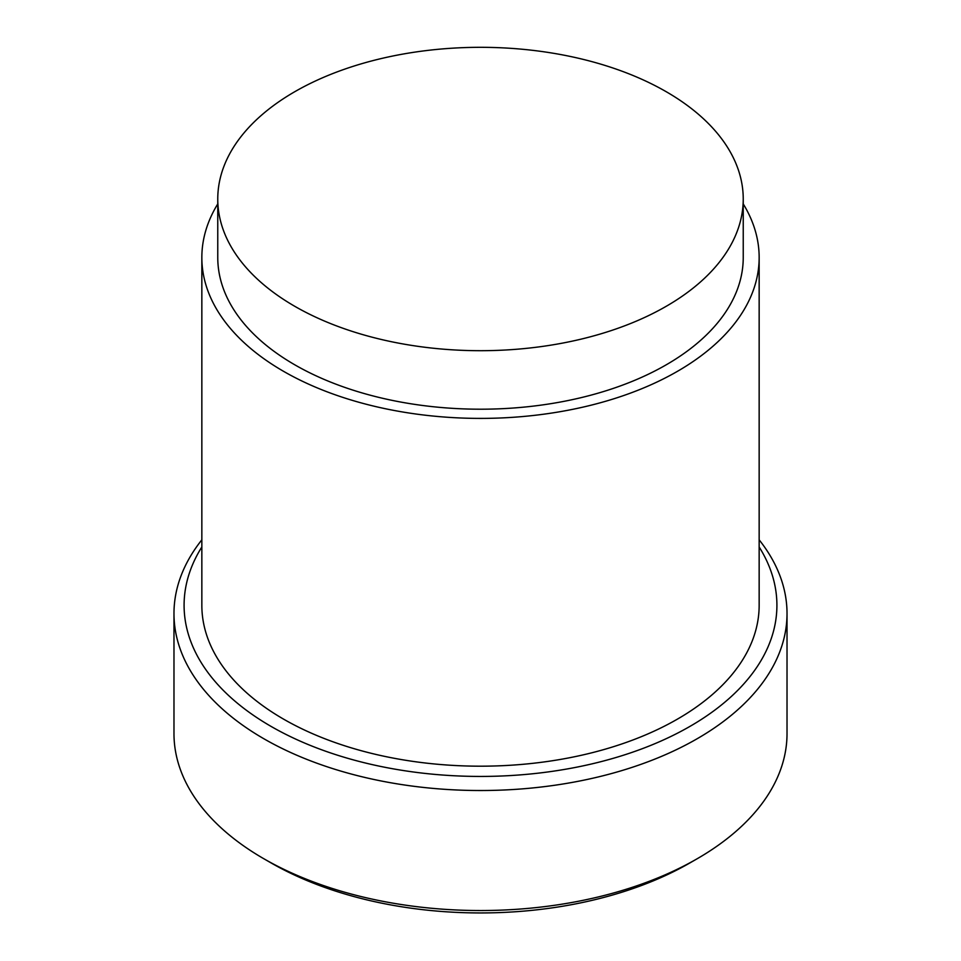 <?xml version="1.0" encoding="UTF-8"?>
<svg xmlns="http://www.w3.org/2000/svg" width="961" height="961" viewBox="0 0 961 961"><rect width="100%" height="100%" fill="white"/><g stroke="black" fill="none" stroke-linecap="round" stroke-linejoin="round"><path stroke-width="1.44" d="M294.715 306.271A262.737 151.694 180 0 1 217.763 199.011A262.737 151.694 180 0 1 379.955 58.861A262.737 151.694 180 0 1 666.285 91.751A262.737 151.694 180 0 1 743.237 199.011A262.737 151.694 180 0 1 581.045 339.149A262.737 151.694 180 0 1 294.715 306.271M743.237 199.011L743.237 257.512A262.737 151.694 180 0 1 581.045 397.662A262.737 151.694 180 0 1 294.715 364.772A262.737 151.694 180 0 1 217.763 257.512L217.763 199.011M743.237 203.912A278.654 160.883 180 0 1 759.154 257.512A278.654 160.883 180 0 1 587.135 406.155A278.654 160.883 180 0 1 283.459 371.27A278.654 160.883 180 0 1 201.846 257.512A278.654 160.883 180 0 1 217.763 203.912M201.846 257.512L201.846 605.298A278.654 160.883 0 0 0 283.459 719.068A278.654 160.883 0 0 0 587.135 753.941A278.654 160.883 0 0 0 759.154 605.298L759.154 257.512M759.154 546.965A296.408 171.13 180 0 1 639.618 749.688A296.408 171.13 180 0 1 270.906 726.312A296.408 171.13 180 0 1 201.846 546.965M759.154 539.83A306.523 176.968 180 0 1 787.023 613.562A306.523 176.968 180 0 1 597.802 777.053A306.523 176.968 180 0 1 263.758 738.697A306.523 176.968 180 0 1 173.977 613.562A306.523 176.968 180 0 1 201.846 539.83M173.977 613.562L173.977 733.567A306.523 176.968 0 0 0 263.746 858.702A306.523 176.968 0 0 0 263.758 858.702A306.523 176.968 0 0 0 697.254 858.702A306.523 176.968 0 0 0 787.023 733.567L787.023 613.562M270.906 862.822L263.758 858.702L270.906 862.822A296.408 171.13 0 0 0 270.906 862.822L270.906 862.822A296.408 171.13 0 0 0 690.094 862.822L697.254 858.702"/></g></svg>
